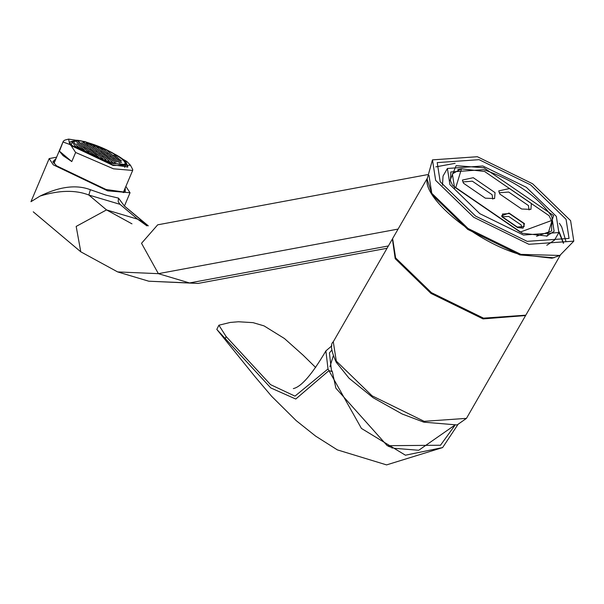 <?xml version="1.0" encoding="UTF-8"?>
<svg xmlns="http://www.w3.org/2000/svg" width="604" height="604" viewBox="0 0 604 604"><rect width="100%" height="100%" fill="white"/><g stroke="black" fill="none" stroke-linecap="round" stroke-linejoin="round"><path stroke-width="0.91" d="M520.24 232.087L551.437 220.573L549.111 215.711L484.567 171.46L461.494 168.848L455.688 187.836L520.24 232.087M531.384 203.48L530.908 209.399L521.637 209.007L499.84 194.065L498.738 190.902L509.587 188.539L531.384 203.48M509.044 213.061L524.461 223.631L523.072 228.161L517.56 227.542L502.143 216.972L501.592 215.809L509.044 213.061M495.054 192.638L494.578 198.565L485.306 198.172L463.51 183.231L462.4 180.06L473.257 177.697L495.054 192.638M492.751 199.109L492.101 194.722L472.373 181.2L462.853 181.917M499.183 192.752L508.711 192.042L528.432 205.556L529.081 209.943M521.697 227.7L521.222 225.035L508.674 216.428L502.679 216.761M454.616 188.305L452.366 173.899L461.003 168.946M551.595 221.041L551.663 230.992L536.533 236.262M502.921 217.206L502.43 214.05L509.338 213.559L523.683 223.397L524.174 226.553L517.266 227.036L502.921 217.206M392.404 238.973L395.197 258.678L430.984 293.408L483.049 318.904L525.578 315.552M482.815 165.987L526.378 187.323L556.329 216.383L558.851 232.548L523.442 235.032L479.878 213.703L449.927 184.643L447.405 168.471L482.815 165.987M522.4 233.265L547.33 236.081L553.604 215.568L483.857 167.753L456.126 165.67L450.146 180.203L452.653 185.451L522.4 233.265M447.405 168.471L443.042 176.058L442.475 185.285M546.801 245.277L554.487 240.135L558.851 232.548M559.417 223.321L561.697 226.87L566.046 241.736M435.846 166.87L455.099 163.337M527.156 241.351L475.62 216.111L440.195 181.736L437.213 162.604L479.1 159.675L530.637 184.907L566.061 219.282L569.043 238.414L527.156 241.351M477.364 156.723L532.622 183.782L570.599 220.641L573.8 241.147L528.893 244.295L473.634 217.236L435.658 180.385L432.456 159.871L477.364 156.723M450.456 181.019L450.833 171.951L483.645 169.648C514.578 180.558 537.288 196.126 551.784 216.36L554.117 231.347L546.477 236.232M388.274 446.265L394.427 448.319L418.731 450.267L454.148 425.609M331.747 350.161L329.414 352.94L331.422 370.026L332.328 371.634L328.954 370.63L328.017 368.953L325.881 350.909L331.845 345.813M454.82 425.488L440.49 445.239L387.239 445.699L335.884 388.191L332.328 371.634M458.081 424.28L442.611 447.579L405.42 455.205L361.426 428.425L328.954 370.63L295.756 399.033L270.773 387.919L216.806 329.406L255.077 376.76L271.664 396.337L296.187 420.626L315.598 436.088L337.342 449.874L386.583 464.899L442.611 447.579M218.89 325.209L216.806 329.406M315.703 367.534L303.17 355.235L284.431 338.512L264.054 325.888L253.068 322.649L238.421 321.758L230.184 322.453L218.897 325.209L226.07 336.473L270.547 384.635L294.971 396.126L328.017 368.953M226.07 336.473L225.39 338.466M427.134 178.565L392.615 238.595L395.628 257.916L431.422 292.646L483.487 318.142L525.805 315.182L560.323 255.152M554.004 257.802L519.848 254.918L467.775 229.422L431.988 194.692L428.976 175.364M53.514 162.74L54.896 161.14M124.22 190.419L124.039 192.525M125.232 188.018L125.239 192.231L106.025 189.482L56.519 165.798L52.895 161.668L55.915 158.731M125.889 186.47L130.041 192.752L107.633 190.841L53.273 164.832L49.166 158.588L56.572 157.183L49.166 158.588L53.273 164.832L107.633 190.841L130.041 192.752L125.889 186.47M30.963 201.683L40.083 196.058C59.63 186.523 76.391 184.409 90.366 189.716L105.836 195.1L118.497 198.112L118.188 201.691L119.985 204.318L118.188 201.691L118.497 198.112L124.401 206.032L118.497 198.112L105.836 195.1L90.366 189.716L88.841 195.024C75.477 189.807 59.222 190.154 40.083 196.058C59.63 186.523 76.391 184.409 90.366 189.716L88.841 195.024C75.477 189.807 59.222 190.154 40.083 196.058L30.963 201.683L49.166 158.588L30.963 201.683M558.972 232.336L563.381 243.291M33.25 211.815L80.785 251.808L117.629 271.913L148.773 281.207L198.014 283.435L148.773 281.207L189.513 282.951L388.38 245.956L189.513 282.951L198.014 283.435L148.773 281.207L117.629 271.913L158.376 273.665L141.525 243.291L157.697 224.824L141.525 243.291L158.376 273.665L398.089 229.075L158.376 273.665L189.513 282.951L158.376 273.665L117.629 271.913L80.785 251.808L33.25 211.823M94.133 155.115L95.13 155.545M95.266 155.22L94.262 154.805M99.887 152.767L98.437 151.974L99.887 152.767M101.427 154.073L99.985 153.273L101.427 154.073M104.545 155.002L103.095 154.201L104.651 154.669M102.997 153.695L101.547 152.903L103.11 153.371M101.449 152.397L100.007 151.604L101.563 152.065M98.339 151.468L96.889 150.675L98.339 151.468M95.228 150.539L93.779 149.747L95.228 150.539M96.768 151.838L95.319 151.045L96.882 151.513M98.316 153.144L96.867 152.344L98.316 153.144M99.864 154.443L98.414 153.643L99.97 154.111M102.974 155.371L101.525 154.571L102.974 155.371M106.093 156.3L104.643 155.507L106.198 155.968M109.203 157.229L107.754 156.436L109.203 157.229M107.655 155.93L106.213 155.13L107.655 155.93M106.115 154.632L104.666 153.831L106.115 154.632M104.567 153.325L103.118 152.533L104.567 153.325M103.02 152.027L101.578 151.234L103.02 152.027M99.909 151.098L98.46 150.305L99.909 151.098M96.791 150.169L95.349 149.377L96.791 150.169M93.68 149.241L92.231 148.448L93.68 149.241M90.562 148.312L89.12 147.519L90.562 148.312M92.11 149.611L90.66 148.818L92.11 149.611M93.658 150.909L92.208 150.117L93.658 150.909M95.198 152.216L93.756 151.415L95.198 152.216M96.746 153.514L95.296 152.714L96.746 153.514M98.293 154.813L96.844 154.02L98.293 154.813M101.404 155.741L99.962 154.949L101.404 155.741M104.522 156.67L103.073 155.877L104.522 156.67M107.633 157.599L106.191 156.806L107.746 157.267M110.751 158.527L109.301 157.735L110.751 158.527M113.862 159.456L112.412 158.663L113.975 159.124M112.314 158.157L110.872 157.365L112.314 158.157M110.774 156.859L109.324 156.058L110.879 156.527M109.226 155.56L107.776 154.76L109.226 155.56M107.678 154.254L106.236 153.461L107.791 153.929M106.138 152.955L104.688 152.163L106.138 152.955M104.59 151.657L103.141 150.864L104.59 151.657M101.48 150.728L100.03 149.935L101.48 150.728M98.361 149.8L96.912 149.007L98.361 149.8M95.251 148.871L93.801 148.078L95.251 148.871M92.133 147.942L90.683 147.142L92.133 147.942M89.022 147.014L87.572 146.213L89.022 147.014M85.904 146.085L84.454 145.285L85.904 146.085M87.452 147.384L86.002 146.591L87.452 147.384M88.999 148.682L87.55 147.889L88.999 148.682M90.54 149.981L89.098 149.188L90.653 149.649M92.087 151.279L90.638 150.487L92.193 150.955M93.635 152.585L92.185 151.785L93.741 152.253M95.175 153.884L93.733 153.091L95.289 153.552M96.723 155.183L95.273 154.39L96.836 154.85M99.841 156.111L98.392 155.319L99.841 156.111M102.952 157.04L101.502 156.247L103.058 156.708M106.062 157.969L104.62 157.176L106.062 157.969M109.181 158.897L107.731 158.105L109.286 158.565M112.291 159.826L110.849 159.033L112.291 159.826M115.409 160.755L113.96 159.962L115.409 160.755M118.52 161.683L117.078 160.891L118.52 161.683M116.98 160.385L115.53 159.592L116.98 160.385M115.432 159.086L113.982 158.293L115.432 159.086M113.884 157.787L112.442 156.987L113.884 157.787M112.344 156.489L110.894 155.689L112.344 156.489M110.796 155.183L109.347 154.39L110.796 155.183M109.248 153.884L107.799 153.091L109.248 153.884M107.701 152.585L106.259 151.793L107.701 152.585M106.161 151.287L104.711 150.487L106.161 151.287M103.042 150.358L101.6 149.558L103.042 150.358M99.932 149.43L98.482 148.629L99.932 149.43M96.814 148.501L95.372 147.701L96.814 148.501M93.703 147.572L92.253 146.772L93.809 147.24M90.585 146.644L89.143 145.843L90.585 146.644M87.474 145.715L86.025 144.915L87.58 145.383M84.364 144.779L82.914 143.986L84.364 144.779M81.246 143.85L79.796 143.057L81.246 143.85M82.793 145.156L81.344 144.356L82.793 145.156M84.334 146.455L82.891 145.662L84.334 146.455M85.881 147.754L84.432 146.961L85.881 147.754M87.429 149.052L85.979 148.259L87.429 149.052M88.977 150.351L87.527 149.558L88.977 150.351M90.517 151.657L89.067 150.857L90.517 151.657M92.065 152.955L90.615 152.163L92.065 152.955M93.612 154.254L92.163 153.461L93.612 154.254M98.271 156.481L96.821 155.689L98.271 156.481M101.381 157.41L99.932 156.617L101.381 157.41M104.5 158.339L103.05 157.546L104.5 158.339M107.61 159.267L106.161 158.475L107.61 159.267M110.728 160.196L109.279 159.403L110.728 160.196M113.839 161.125L112.389 160.332L113.839 161.125M116.957 162.061L115.507 161.26L116.957 162.061M120.068 162.989L118.618 162.189L120.068 162.989M121.638 162.612L120.188 161.819L121.638 162.612M120.09 161.313L118.641 160.521L120.204 160.981M118.543 160.015L117.1 159.222L118.656 159.683M117.002 158.716L115.553 157.923L117.108 158.384M115.455 157.417L114.005 156.617L115.568 157.085M113.907 156.111L112.465 155.319L114.02 155.787M112.367 154.813L110.917 154.02L112.367 154.813M110.819 153.514L109.369 152.721L110.819 153.514M109.271 152.216L107.829 151.423L109.271 152.216M104.613 149.988L103.163 149.188L104.726 149.656M101.502 149.06L100.053 148.259L101.502 149.06M98.384 148.131L96.934 147.331L98.497 147.799M95.273 147.195L93.824 146.402L95.273 147.195M92.155 146.266L90.706 145.473L92.155 146.266M89.045 145.338L87.595 144.545L89.045 145.338M85.927 144.409L84.485 143.616L86.04 144.084M82.816 143.48L81.366 142.687L82.816 143.48M79.698 142.552L78.256 141.759L79.811 142.219M78.135 142.922L76.685 142.129L78.135 142.922M79.675 144.228L78.233 143.427L79.675 144.228M81.223 145.526L79.773 144.726L81.223 145.526M82.771 146.825L81.321 146.032L82.771 146.825M84.311 148.123L82.869 147.331L84.424 147.791M85.859 149.422L84.409 148.629L85.972 149.097M87.406 150.728L85.957 149.928L87.406 150.728M88.947 152.027L87.505 151.227L89.06 151.695M90.494 153.325L89.045 152.533L90.494 153.325M102.929 158.716L101.48 157.916L102.929 158.716M106.04 159.645L104.598 158.844L106.04 159.645M109.158 160.573L107.708 159.773L109.158 160.573M112.268 161.502L110.826 160.702L112.268 161.502M115.387 162.431L113.937 161.63L115.387 162.431M121.661 160.943L120.211 160.151L121.661 160.943M120.113 159.645L118.663 158.852L120.113 159.645M118.565 158.346L117.123 157.546L118.565 158.346M117.025 157.04L115.575 156.247L117.025 157.04M115.477 155.741L114.028 154.949L115.477 155.741M96.836 146.825L95.394 146.032L96.95 146.5M93.726 145.896L92.276 145.103L93.726 145.896M90.615 144.968L89.165 144.175L90.721 144.635M87.497 144.039L86.047 143.246L87.497 144.039M84.386 143.11L82.937 142.317L84.492 142.778M78.112 144.598L76.663 143.797L78.112 144.598M79.653 145.896L78.203 145.103L79.653 145.896M81.2 147.195L79.751 146.402L81.2 147.195M82.748 148.493L81.298 147.701L82.748 148.493M84.288 149.8L82.846 148.999L84.288 149.8M71.793 161.562L63.02 155.598L59.441 151.174L71.793 161.562L75.628 152.48L113.454 168.803L132.661 170.441L132.721 169.513L130.472 165.239L126.84 161.487L108.554 150.841M123.239 192.616L132.661 170.441M59.441 151.174L63.337 141.155L64.907 140.075L68.592 139.101L69.747 144.454L71.076 145.572L113.137 165.458L130.472 165.239M63.337 141.155L54.013 163.367M125.36 162.755L127.625 166.644L127.195 167.165M122.046 158.761L125.821 161.54L127.882 166.968L112.291 164.741L72.103 145.519L69.158 142.159L79.751 140.762M94.194 144.779L84.779 141.6L68.592 139.101M71.076 145.572L75.628 152.48M63.277 142.091L69.747 144.454M73.205 141.004L69.573 142.121L69.498 142.793M466.469 418.361L457.092 424.952L423.774 422.158L402.181 414.004L373.068 397.689L349.112 378.285L336.247 362.287C331.113 350.916 330.124 344.084 333.28 341.773L336.3 361.101L372.087 395.831L424.151 421.328L466.469 418.361L525.367 315.937M427.119 179.139L431.664 193.182L468.024 228.471L520.927 254.375L559.832 255.454L552.011 258.218L520.361 254.556C478.096 243.072 423.389 199.358 427.119 179.139L432.456 159.871M563.592 243.193L559.191 231.898M144.22 222.71L137.667 219.192L146.953 225.896L137.667 219.192L106.523 209.905L76.172 226.417L80.785 251.808L76.172 226.417L106.523 209.905L137.667 219.192L119.985 204.318L88.841 195.024L106.523 209.905L131.966 223.842L106.523 209.905L88.841 195.024L119.985 204.318L137.667 219.192L144.22 222.71L148.32 225.873L124.13 205.805L144.22 222.71M87.165 143.224L95.893 146.206M96.912 146.591L103.654 149.392M124.628 167.293L125.798 164.53L110.993 163.269L75.077 146.085L72.359 141.963L71.197 144.718M87.912 142.695C117.229 151.098 141.547 171.559 110.962 162.091C81.646 153.688 57.327 133.227 87.912 142.695M457.764 169.55L461.494 168.848M552.705 224.144L551.437 220.573M333.28 341.773L392.177 239.35M559.832 255.454L573.8 241.147M333.219 356.073L329.897 366.839M325.881 350.909C312.192 374.261 301.343 386.824 293.333 388.599L293.348 388.599M392.087 448.191L392.374 447.677M387.051 248.274L198.014 283.435L387.051 248.274M427.466 174.647L157.697 224.824L427.466 174.647M124.424 206.055L130.041 192.752L124.424 206.055M125.798 164.53C129.649 162.227 116.028 152.601 87.822 142.65L79.698 140.709L74.949 140.46L72.359 141.963"/></g></svg>
